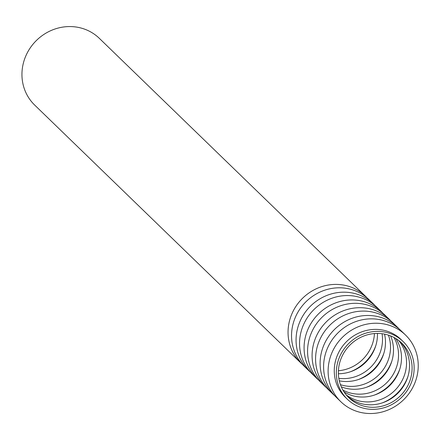 <?xml version="1.0" encoding="UTF-8"?>
<svg xmlns="http://www.w3.org/2000/svg" width="439" height="439" viewBox="0 0 439 439"><rect width="100%" height="100%" fill="white"/><g stroke="black" fill="none" stroke-linecap="round" stroke-linejoin="round"><path stroke-width="0.66" d="M410.328 379.51A38.012 35.762 -45.9 0 1 348.78 397.663A38.012 35.762 -45.9 0 1 349.548 345.482A38.012 35.762 -45.9 0 1 401.68 343.068A38.012 35.762 -45.9 0 1 410.328 379.51M412.276 380.02A40.119 37.749 -45.9 0 1 347.309 399.177A40.119 37.749 -45.9 0 1 348.122 344.099A40.119 37.749 -45.9 0 1 403.15 341.553A40.119 37.749 -45.9 0 1 412.276 380.02M400.363 341.86A38.012 35.762 -45.9 0 1 407.76 377.024A38.012 35.762 -45.9 0 1 347.529 396.384M407.886 376.602A41.93 39.45 -45.9 0 1 382.495 402.81M398.749 340.543A38.012 35.762 -45.9 0 1 404.78 374.138A38.012 35.762 -45.9 0 1 346.162 394.815M395.819 338.529A38.012 35.762 -45.9 0 1 399.742 369.259A38.012 35.762 -45.9 0 1 344.055 391.95M399.874 368.837A41.93 39.45 -45.9 0 1 374.478 395.045M393.959 337.465A38.012 35.762 -45.9 0 1 396.768 366.373A38.012 35.762 -45.9 0 1 342.936 390.123M390.589 335.912A38.012 35.762 -45.9 0 1 391.731 361.495A38.012 35.762 -45.9 0 1 341.279 386.803M391.862 361.072A41.93 39.45 -45.9 0 1 366.466 387.28M388.444 335.144A38.012 35.762 -45.9 0 1 388.751 358.603A38.012 35.762 -45.9 0 1 340.439 384.685M384.548 334.128A38.012 35.762 -45.9 0 1 383.719 353.73A38.012 35.762 -45.9 0 1 339.303 380.822M383.845 353.307A41.93 39.45 -45.9 0 1 358.449 379.515M382.056 333.717A38.012 35.762 -45.9 0 1 380.739 350.838A38.012 35.762 -45.9 0 1 338.815 378.341M377.458 333.426A38.012 35.762 -45.9 0 1 375.702 345.959A38.012 35.762 -45.9 0 1 338.381 373.754M375.833 345.542A41.93 39.45 -45.9 0 1 350.437 371.751M374.445 333.552A38.012 35.762 -45.9 0 1 372.722 343.073A38.012 35.762 -45.9 0 1 338.409 370.741M302.575 364.551A46.457 43.708 -45.9 0 1 300.781 362.91L34.676 105.069A46.457 43.708 -45.9 0 1 35.614 41.293A46.457 43.708 -45.9 0 1 99.335 38.347L365.435 296.188A46.457 43.708 -45.9 0 1 367.13 297.933M300.781 362.91A46.457 43.708 -45.9 0 1 301.714 299.135A46.457 43.708 -45.9 0 1 365.435 296.188M310.587 372.316A46.457 43.708 -45.9 0 1 308.793 370.675L304.271 366.296A46.457 43.708 -45.9 0 1 305.209 302.52A46.457 43.708 -45.9 0 1 368.925 299.574L373.446 303.953A46.457 43.708 -45.9 0 1 375.142 305.698M308.793 370.675A46.457 43.708 -45.9 0 1 309.731 306.899A46.457 43.708 -45.9 0 1 373.446 303.953M318.604 380.081A46.457 43.708 -45.9 0 1 316.804 378.44L312.283 374.061A46.457 43.708 -45.9 0 1 313.221 310.285A46.457 43.708 -45.9 0 1 376.942 307.338L381.458 311.717A46.457 43.708 -45.9 0 1 383.159 313.462M316.804 378.44A46.457 43.708 -45.9 0 1 317.743 314.664A46.457 43.708 -45.9 0 1 381.458 311.717M326.616 387.851A46.457 43.708 -45.9 0 1 324.822 386.21L320.3 381.826A46.457 43.708 -45.9 0 1 321.238 318.05A46.457 43.708 -45.9 0 1 384.954 315.103L389.475 319.482A46.457 43.708 -45.9 0 1 391.171 321.227M324.822 386.21A46.457 43.708 -45.9 0 1 325.754 322.429A46.457 43.708 -45.9 0 1 389.475 319.482M334.628 395.616A46.457 43.708 -45.9 0 1 332.833 393.975L328.312 389.591A46.457 43.708 -45.9 0 1 329.25 325.815A46.457 43.708 -45.9 0 1 392.965 322.868L397.487 327.247A46.457 43.708 -45.9 0 1 399.183 328.992M332.833 393.975A46.457 43.708 -45.9 0 1 333.772 330.194A46.457 43.708 -45.9 0 1 397.487 327.247M340.845 401.74L336.329 397.355A46.457 43.708 -45.9 0 1 337.262 333.58A46.457 43.708 -45.9 0 1 400.983 330.633L405.504 335.012A46.457 43.708 -45.9 0 1 416.073 379.554A46.457 43.708 -45.9 0 1 340.845 401.74A46.457 43.708 -45.9 0 1 341.783 337.959A46.457 43.708 -45.9 0 1 405.504 335.012M347.309 399.177L345.257 397.191A40.119 37.749 -45.9 0 1 346.064 342.107A40.119 37.749 -45.9 0 1 401.092 339.561L403.15 341.553"/></g></svg>
